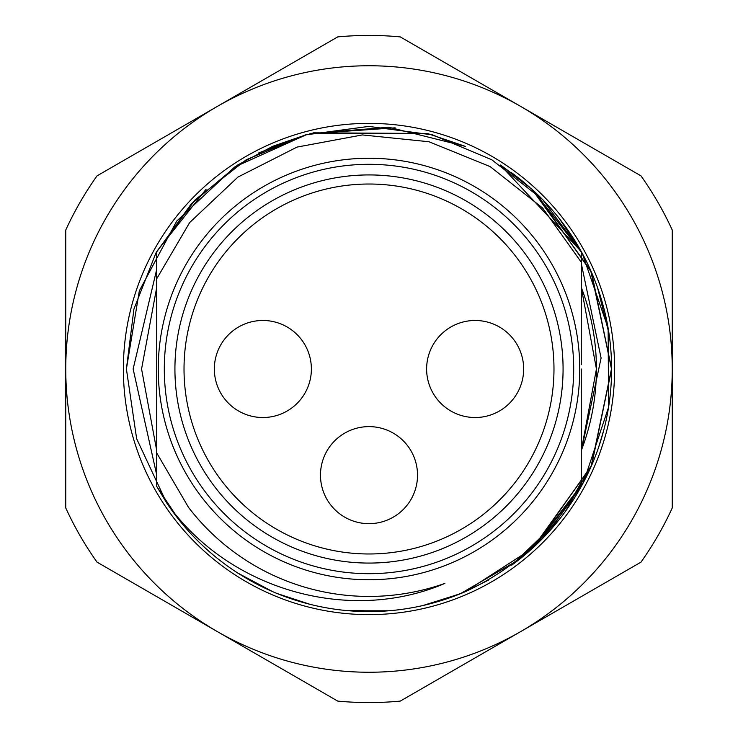 <?xml version="1.0" encoding="UTF-8"?>
<svg xmlns="http://www.w3.org/2000/svg" width="738" height="738" viewBox="0 0 738 738"><rect width="100%" height="100%" fill="white"/><g stroke="black" fill="none" stroke-linecap="round" stroke-linejoin="round"><path stroke-width="1.11" d="M156.733 294.388L156.733 304.637M579.422 248.272L581.267 251.557L581.267 364.664M581.267 324.655L581.267 289.139M559.376 218.642L581.267 251.557L581.267 262.202L542.642 208.051L490.17 166.613L428.99 141.751L362.376 134.934L297.027 147.093L237.95 177.065L189.666 222.553L156.733 278.733L156.733 269.305L133.135 369L156.733 475.023L156.733 251.557L206.123 189.214L156.733 251.557L195.302 199.647L246.197 159.777L305.181 134.943L368.88 126.401L432.717 134.916L491.812 159.786L542.698 199.647L581.267 251.557L581.267 262.202L581.267 251.557L559.275 218.513M523.251 556.24L519.266 559.45M581.267 369L581.267 486.443L535.714 545.234M519.201 559.505L460.254 593.776L423.049 605.501M384.35 611.11L345.458 610.455M306.98 603.536L280.062 594.708M239.315 574.026L236.197 572.015M208.753 551.138L205.201 547.956M175.22 514.958L156.733 486.443L156.733 452.984L188.522 507.393A227.433 227.433 0 0 0 444.848 583.417C349.904 624.256 228.245 590.4 166.484 502.56L156.733 486.443L156.733 452.984M559.247 519.524L511.711 565.17M581.267 486.443L531.867 548.795L465.466 591.59L531.867 548.795L581.267 486.443L581.267 482.154C555.622 531.037 517.181 567.439 465.964 591.378A242.599 242.599 0 0 1 166.484 502.56L136.641 438.723L126.401 369L139.325 290.873L176.733 221.068L234.619 167.028L306.824 134.51M388.603 610.806L349.083 610.778M309.96 604.302L277.156 593.536M213.688 555.363L206.382 549.026M178.753 519.534L156.733 486.443L178.753 519.534M461.508 593.269L428.049 604.302M388.926 610.778L349.415 610.806M310.144 604.348L307.94 603.785M272.534 591.59L237.765 573.029M581.267 404.433L581.267 450.65L596.433 369L581.267 287.35A227.433 227.433 0 0 1 581.267 450.65L596.433 369M156.733 278.733L156.733 251.557L156.733 278.733L156.733 251.557L195.293 199.657L246.188 159.786L305.135 134.962L368.751 126.401L432.643 134.906L491.831 159.795L542.707 199.657L581.267 251.557L559.247 218.466M156.733 447.274L156.733 369M534.441 191.566L534.995 192.092M521.692 180.487L511.25 172.489L526.646 184.611M237.747 164.98L272.525 146.41M309.978 133.689L395.134 127.822M428.188 133.735L465.457 146.401L388.769 127.213L309.886 133.716M581.267 251.557L500.235 164.961L531.877 189.205A242.599 242.599 0 0 1 511.951 565.004M237.811 164.934L272.543 146.401M369 579.754A210.754 210.754 0 0 0 579.754 369A210.754 210.754 0 0 0 369 158.246A210.754 210.754 0 0 0 158.246 369A210.754 210.754 0 0 0 369 579.754M369 573.694A204.694 204.694 0 0 0 573.694 369A204.694 204.694 0 0 0 369 164.306A204.694 204.694 0 0 0 164.306 369A204.694 204.694 0 0 0 369 573.694M184.02 369A184.98 184.98 0 0 0 369 553.98A184.98 184.98 0 0 0 553.98 369A184.98 184.98 0 0 0 369 184.02A184.98 184.98 0 0 0 184.02 369M217.378 631.617A303.244 303.244 0 0 0 672.244 369A303.244 303.244 0 0 0 217.378 106.383A303.244 303.244 0 0 0 217.378 631.617L337.727 701.1A333.567 333.567 0 0 0 400.273 701.1L640.971 562.135A333.567 333.567 0 0 0 672.244 507.965L672.244 230.035A333.567 333.567 0 0 0 640.971 175.865L400.273 36.9A333.567 333.567 0 0 0 337.727 36.9L97.029 175.865A333.567 333.567 0 0 0 65.756 230.035L65.756 507.965A333.567 333.567 0 0 0 97.029 562.135L217.378 631.617M614.625 369A245.625 245.625 0 0 1 369 614.625A245.625 245.625 0 0 1 123.375 369A245.625 245.625 0 0 1 369 123.375A245.625 245.625 0 0 1 614.625 369M518.03 560.428L531.166 549.432M533.611 547.199L591.304 466.13L611.599 368.723L591.083 271.363L533.205 190.432M465.982 591.369L488.759 579.976M156.733 287.35L141.567 369L156.733 450.65M517.928 560.502L527.504 552.651M541.987 539.081L554.229 525.659M565.52 511.24L592.19 464.073M598.472 447.708L603.749 430.217M609.007 333.668L597.531 287.599M535.004 545.908L591.636 465.364L611.599 368.954L591.599 272.543L534.93 192.028M525.244 183.411L502.015 166.124M428.003 133.689L312.045 133.181M534.247 546.609L583.509 482.301L608.564 407.265L608.13 328.152L582.273 253.383L533.74 190.911L591.387 272.054L611.599 369.507L590.981 466.868L533.002 547.762M525.281 183.448L500.281 164.998M427.68 133.606L313.429 132.858M306.445 134.611L258.789 152.886M529.192 186.815L511.231 172.48A242.599 242.599 0 0 1 525.843 183.928M517.993 560.446L530.188 550.308M532.947 547.817L591.193 466.388L611.599 368.363L590.677 270.459L532.006 189.334M523.537 181.991L500.964 165.441M427.118 133.467L313.576 132.822M307.285 134.39L272.82 146.281M237.599 165.072L191.299 203.854L156.004 252.866L133.919 309.074L126.401 369M518.122 560.345L531.48 549.146M581.267 263.411L601.092 358.022L581.267 451.112M417.524 475.134A48.523 48.523 0 0 0 369 426.619A48.523 48.523 0 0 0 320.476 475.134A48.523 48.523 0 0 0 369 523.657A48.523 48.523 0 0 0 417.524 475.134M523.657 369A48.523 48.523 0 0 0 475.134 320.476A48.523 48.523 0 0 0 426.619 369A48.523 48.523 0 0 0 475.134 417.524A48.523 48.523 0 0 0 523.657 369M311.381 369A48.523 48.523 0 0 0 262.866 320.476A48.523 48.523 0 0 0 214.343 369A48.523 48.523 0 0 0 262.866 417.524A48.523 48.523 0 0 0 311.381 369M563.076 369A194.076 194.076 0 0 1 369 563.076A194.076 194.076 0 0 1 174.924 369A194.076 194.076 0 0 1 369 174.924A194.076 194.076 0 0 1 563.076 369"/></g></svg>
